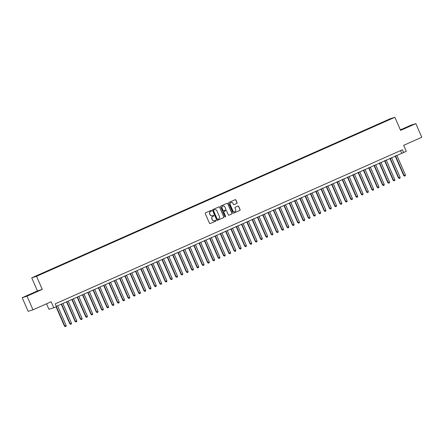 <?xml version="1.0" encoding="UTF-8"?>
<svg xmlns="http://www.w3.org/2000/svg" width="444" height="444" viewBox="0 0 444 444"><rect width="100%" height="100%" fill="white"/><g stroke="black" fill="none" stroke-linecap="round" stroke-linejoin="round"><path stroke-width="0.67" d="M211.61 210.584A0.411 0.4 72.3 0 0 211.083 210.373L205.555 212.826A0.583 0.572 72.3 0 0 205.272 213.592L209.485 223.232A0.583 0.572 72.3 0 0 210.24 223.537L215.767 221.084A0.411 0.4 72.3 0 0 215.967 220.551A0.411 0.4 72.3 0 0 215.44 220.335L214.724 220.651A1.87 1.82 72.3 0 1 212.31 219.68L211.954 218.875A1.87 1.82 72.3 0 1 212.876 216.422L213.586 216.106A0.411 0.4 72.3 0 0 213.792 215.568A0.411 0.4 72.3 0 0 213.259 215.357L212.548 215.673A1.87 1.82 72.3 0 1 210.134 214.696L209.779 213.891A1.87 1.82 72.3 0 1 210.695 211.438L211.411 211.122A0.411 0.4 72.3 0 0 211.61 210.584M212.299 215.762A1.87 1.82 72.3 0 1 210.001 214.735L209.651 213.936A1.87 1.82 72.3 0 1 210.567 211.483L211.283 211.166A0.411 0.4 72.3 0 0 211.055 210.384M210.24 223.537L215.634 221.129A0.411 0.4 72.3 0 0 215.412 220.346M214.474 220.74A1.87 1.82 72.3 0 1 212.177 219.719L211.827 218.914A1.87 1.82 72.3 0 1 212.743 216.461L213.459 216.145A0.411 0.4 72.3 0 0 213.237 215.368M405.699 127.722L410.028 125.93L405.699 127.722M30.669 294.139L34.998 292.346L30.669 294.139M386.13 120.607L388.295 119.714L386.13 120.607M236.785 203.474A0.583 0.572 72.3 0 0 237.074 202.708L235.892 200.005A0.583 0.572 72.3 0 0 235.137 199.7L228.999 202.425A0.583 0.572 72.3 0 0 228.71 203.191L232.922 212.831A0.583 0.572 72.3 0 0 233.677 213.137L239.816 210.412A0.583 0.572 72.3 0 0 240.104 209.646L238.672 206.377A0.583 0.572 72.3 0 0 237.923 206.072L235.292 207.243A0.583 0.572 72.3 0 0 235.009 208.008L235.714 209.629A1.565 1.521 72.3 0 1 234.798 211.733A1.565 1.521 72.3 0 1 232.934 210.861L230.159 204.512A1.565 1.521 72.3 0 1 231.074 202.409A1.565 1.521 72.3 0 1 232.939 203.28L233.405 204.34A0.583 0.572 72.3 0 0 234.16 204.64L236.658 203.519A0.583 0.572 72.3 0 0 236.941 202.753L235.758 200.044A0.583 0.572 72.3 0 0 235.126 199.706M27.034 296.159L42.269 289.399L37.44 290.937L22.2 297.696L27.034 296.159L32.995 309.801L51.149 301.748L53.768 307.753L56.421 306.576L55.228 303.846L402.425 149.778L403.618 152.508L406.266 151.332L403.646 145.327L421.8 137.268L415.839 123.626L411.005 125.164L400.377 129.881M42.269 289.399L36.547 276.301L394.877 117.294L400.599 130.392L415.839 123.626M219.708 207.187A0.583 0.572 72.3 0 0 218.953 206.882L212.815 209.607A0.583 0.572 72.3 0 0 212.526 210.373L216.739 220.013A0.583 0.572 72.3 0 0 217.493 220.318L223.637 217.593A0.583 0.572 72.3 0 0 223.92 216.827L219.58 207.226A0.583 0.572 72.3 0 0 218.948 206.882M220.907 206.016L227.045 203.291A0.583 0.572 72.3 0 1 227.8 203.596L232.012 213.237A0.583 0.572 72.3 0 1 231.724 214.002L229.098 215.168A0.583 0.572 72.3 0 1 228.344 214.863L226.634 210.956A0.583 0.572 72.3 0 0 225.879 210.65L224.137 211.422A0.583 0.572 72.3 0 0 223.854 212.188L225.63 216.261A0.411 0.4 72.3 0 1 225.391 216.811A0.411 0.4 72.3 0 1 224.903 216.583L220.618 206.782A0.583 0.572 72.3 0 1 220.907 206.016M32.995 309.801L28.161 311.344L22.2 297.696M36.525 275.852L38.978 274.725L36.525 275.852M36.547 276.301L31.718 277.839L390.048 118.831L394.877 117.294M382.778 122.6L382.606 122.194L40.176 274.148L41.231 274.048M382.606 122.194L391.336 118.687L386.419 120.984L43.989 272.932L37.246 275.813L35.259 276.446L41.092 273.859M46.537 303.796L48.94 309.29L53.768 307.753M37.44 290.937L31.718 277.839M56.333 306.371L403.618 152.508M400.555 150.605L401.659 153.13M217.371 220.357L223.504 217.638A0.583 0.572 72.3 0 0 223.793 216.866L219.58 207.226M213.714 210.101A0.411 0.4 72.3 0 0 213.514 210.639L217.21 219.103A0.411 0.4 72.3 0 0 217.738 219.314L218.492 218.981A1.87 1.82 72.3 0 0 219.408 216.528L216.883 210.739A1.87 1.82 72.3 0 0 214.469 209.768L213.586 210.14A0.411 0.4 72.3 0 0 213.381 210.678L213.514 210.639M217.66 219.342L217.61 219.358A0.411 0.4 72.3 0 1 217.083 219.142L213.381 210.678M213.586 210.14L214.341 209.807M228.976 215.207L231.596 214.047A0.583 0.572 72.3 0 0 231.879 213.281L227.667 203.635A0.583 0.572 72.3 0 0 227.039 203.291M225.863 210.656A0.583 0.572 72.3 0 0 225.752 210.689L224.009 211.466A0.583 0.572 72.3 0 0 223.721 212.232L225.63 216.261M225.324 216.827A0.411 0.4 72.3 0 0 225.502 216.3M224.864 206.898A1.565 1.521 72.3 0 0 222.993 206.022A1.565 1.521 72.3 0 0 222.078 208.131L223.055 210.367A0.583 0.572 72.3 0 0 223.809 210.672L225.552 209.901A0.583 0.572 72.3 0 0 225.841 209.135L224.864 206.898M222.932 206.044A1.565 1.521 72.3 0 0 221.95 208.175L222.078 208.131M223.682 210.717A0.583 0.572 72.3 0 1 222.927 210.412L221.95 208.175M234.16 204.64L236.658 203.519M231.008 202.431A1.565 1.521 72.3 0 0 230.025 204.556L230.159 204.512M234.732 211.755A1.565 1.521 72.3 0 1 232.8 210.906L230.025 204.556M233.555 213.176L239.688 210.456A0.583 0.572 72.3 0 0 239.971 209.69L238.545 206.421A0.583 0.572 72.3 0 0 237.912 206.077M56.027 306.749L64.524 326.207L66.178 325.513L57.576 305.816M56.338 306.61L64.852 326.101L65.462 326.667L64.524 326.207M66.178 325.513L65.995 326.429L65.462 326.667M61.239 304.19L69.83 323.854L71.478 323.16L62.876 303.463M61.55 304.051L70.152 323.748L70.763 324.314L69.83 323.854M71.478 323.16L71.295 324.081L70.763 324.314M66.539 301.837L75.13 321.5L75.452 321.395L76.779 320.807L68.176 301.115M66.85 301.704L75.452 321.395L76.063 321.961L75.13 321.5M76.779 320.807L76.596 321.728L76.063 321.961M71.839 299.489L80.431 319.147L80.758 319.047L82.079 318.459L73.476 298.762M72.15 299.35L80.758 319.047L81.363 319.608L80.431 319.147M82.079 318.459L81.896 319.375L81.363 319.608M77.139 297.136L85.731 316.8L86.058 316.694L87.379 316.106L78.777 296.409M77.45 296.997L86.058 316.694L86.663 317.255L85.731 316.8M87.379 316.106L87.196 317.022L86.663 317.255M82.44 294.783L91.031 314.446L91.359 314.341L92.679 313.753L84.077 294.056M82.751 294.644L91.359 314.341L91.969 314.907L91.031 314.446M92.679 313.753L92.496 314.668L91.969 314.907M87.74 292.43L96.331 312.093L97.985 311.399L89.377 291.702M88.051 292.291L96.659 311.988L97.269 312.554L96.331 312.093M97.985 311.399L97.797 312.315L97.269 312.554M93.04 290.076L101.632 309.74L103.285 309.046L94.677 289.349M93.351 289.938L101.959 309.635L102.57 310.201L101.632 309.74M103.285 309.046L103.097 309.968L102.57 310.201M98.34 287.729L106.932 307.387L108.586 306.699L99.978 287.002M98.651 287.59L107.259 307.287L107.87 307.847L106.932 307.387M108.586 306.699L108.397 307.614L107.87 307.847M103.641 285.375L112.232 305.034L113.886 304.345L105.278 284.648M103.957 285.237L112.56 304.934L113.17 305.494L112.232 305.034M113.886 304.345L113.697 305.261L113.17 305.494M108.947 283.022L117.532 302.686L119.186 301.992L110.578 282.295M109.257 282.884L117.86 302.58L118.47 303.147L117.532 302.686M119.186 301.992L118.998 302.908L118.47 303.147M114.247 280.669L122.833 300.333L124.487 299.639L115.878 279.942M114.558 280.53L123.16 300.227L123.771 300.793L122.833 300.333M124.487 299.639L124.303 300.555L123.771 300.793M119.547 278.316L128.133 297.98L129.787 297.286L121.184 277.589M119.858 278.177L128.46 297.874L129.071 298.44L128.133 297.98M129.787 297.286L129.604 298.207L129.071 298.44M124.847 275.963L133.439 295.626L133.761 295.521L135.087 294.933L126.485 275.241M125.158 275.829L133.761 295.521L134.371 296.087L133.439 295.626M135.087 294.933L134.904 295.854L134.371 296.087M130.148 273.615L138.739 293.273L140.387 292.585L131.785 272.888M130.458 273.476L139.061 293.173L139.671 293.734L138.739 293.273M140.387 292.585L140.204 293.501L139.671 293.734M135.448 271.262L144.039 290.925L144.367 290.82L145.688 290.232L137.085 270.535M135.759 271.123L144.367 290.82L144.972 291.381L144.039 290.925M145.688 290.232L145.504 291.147L144.972 291.381M140.748 268.909L149.339 288.572L149.667 288.467L150.988 287.879L142.385 268.182M141.059 268.77L149.667 288.467L150.272 289.033L149.339 288.572M150.988 287.879L150.805 288.794L150.272 289.033M146.048 266.555L154.64 286.219L154.967 286.114L156.288 285.525L147.686 265.828M146.359 266.417L154.967 286.114L155.578 286.68L154.64 286.219M156.288 285.525L156.105 286.441L155.578 286.68M151.349 264.202L159.94 283.866L161.594 283.172L152.986 263.475M151.659 264.063L160.267 283.76L160.878 284.327L159.94 283.866M161.594 283.172L161.405 284.093L160.878 284.327M156.649 261.855L165.24 281.513L166.894 280.824L158.286 261.127M156.96 261.716L165.568 281.413L166.178 281.973L165.24 281.513M166.894 280.824L166.705 281.74L166.178 281.973M161.949 259.501L170.54 279.159L172.194 278.471L163.586 258.774M162.26 259.363L170.868 279.06L171.478 279.62L170.54 279.159M172.194 278.471L172.006 279.387L171.478 279.62M167.249 257.148L175.841 276.812L177.495 276.118L168.887 256.421M167.566 257.009L176.168 276.706L176.779 277.272L175.841 276.812M177.495 276.118L177.306 277.034L176.779 277.272M172.555 254.795L181.141 274.459L182.795 273.765L174.187 254.068M172.866 254.656L181.468 274.353L182.079 274.919L181.141 274.459M182.795 273.765L182.606 274.681L182.079 274.919M177.855 252.442L186.441 272.105L188.095 271.412L179.487 251.715M178.166 252.303L186.769 272L187.379 272.566L186.441 272.105M188.095 271.412L187.912 272.333L187.379 272.566M183.156 250.089L191.741 269.752L192.069 269.647L193.395 269.058L184.793 249.367M183.466 249.955L192.069 269.647L192.679 270.213L191.741 269.752M193.395 269.058L193.212 269.98L192.679 270.213M188.456 247.741L197.047 267.399L198.696 266.711L190.093 247.014M188.767 247.602L197.369 267.299L197.98 267.86L197.047 267.399M198.696 266.711L198.512 267.627L197.98 267.86M193.756 245.388L202.347 265.051L203.996 264.358L195.393 244.661M194.067 245.249L202.669 264.946L203.28 265.506L202.347 265.051M203.996 264.358L203.813 265.273L203.28 265.506M199.056 243.035L207.648 262.698L207.975 262.593L209.296 262.004L200.694 242.307M199.367 242.896L207.975 262.593L208.58 263.159L207.648 262.698M209.296 262.004L209.113 262.92L208.58 263.159M204.357 240.681L212.948 260.345L213.275 260.24L214.596 259.651L205.994 239.954M204.667 240.543L213.275 260.24L213.88 260.806L212.948 260.345M214.596 259.651L214.413 260.567L213.88 260.806M209.657 238.328L218.248 257.992L218.576 257.886L219.897 257.298L211.294 237.601M209.968 238.189L218.576 257.886L219.186 258.452L218.248 257.992M219.897 257.298L219.713 258.219L219.186 258.452M214.957 235.98L223.548 255.639L225.202 254.95L216.594 235.253M215.268 235.842L223.876 255.539L224.486 256.099L223.548 255.639M225.202 254.95L225.014 255.866L224.486 256.099M220.257 233.627L228.849 253.285L230.503 252.597L221.895 232.9M220.568 233.489L229.176 253.185L229.787 253.746L228.849 253.285M230.503 252.597L230.314 253.513L229.787 253.746M225.558 231.274L234.149 250.938L235.803 250.244L227.195 230.547M225.868 231.135L234.476 250.832L235.087 251.398L234.149 250.938M235.803 250.244L235.614 251.16L235.087 251.398M230.858 228.921L239.449 248.585L241.103 247.891L232.495 228.194M231.174 228.782L239.777 248.479L240.387 249.045L239.449 248.585M241.103 247.891L240.914 248.807L240.387 249.045M236.164 226.568L244.749 246.231L246.403 245.538L237.795 225.841M236.474 226.429L245.077 246.126L245.687 246.692L244.749 246.231M246.403 245.538L246.215 246.459L245.687 246.692M241.464 224.214L250.05 243.878L250.377 243.773L251.704 243.184L243.101 223.493M241.775 224.081L250.377 243.773L250.988 244.339L250.05 243.878M251.704 243.184L251.52 244.106L250.988 244.339M246.764 221.867L255.35 241.525L257.004 240.837L248.401 221.14M247.075 221.728L255.677 241.425L256.288 241.986L255.35 241.525M257.004 240.837L256.821 241.752L256.288 241.986M252.064 219.514L260.656 239.177L262.304 238.484L253.702 218.787M252.375 219.375L260.978 239.072L261.588 239.632L260.656 239.177M262.304 238.484L262.121 239.399L261.588 239.632M257.365 217.16L265.956 236.824L267.604 236.13L259.002 216.433M257.675 217.022L266.278 236.719L266.888 237.285L265.956 236.824M267.604 236.13L267.421 237.046L266.888 237.285M262.665 214.807L271.256 234.471L271.584 234.365L272.905 233.777L264.302 214.08M262.976 214.668L271.584 234.365L272.189 234.932L271.256 234.471M272.905 233.777L272.721 234.693L272.189 234.932M267.965 212.454L276.557 232.118L276.884 232.012L278.205 231.424L269.602 211.727M268.276 212.315L276.884 232.012L277.489 232.578L276.557 232.118M278.205 231.424L278.022 232.345L277.489 232.578M273.265 210.106L281.857 229.764L283.511 229.076L274.903 209.379M273.576 209.968L282.184 229.665L282.795 230.225L281.857 229.764M283.511 229.076L283.322 229.992L282.795 230.225M278.566 207.753L287.157 227.411L288.811 226.723L280.203 207.026M278.876 207.614L287.484 227.311L288.095 227.872L287.157 227.411M288.811 226.723L288.622 227.639L288.095 227.872M283.866 205.4L292.457 225.064L294.111 224.37L285.503 204.673M284.177 205.261L292.785 224.958L293.395 225.524L292.457 225.064M294.111 224.37L293.922 225.286L293.395 225.524M289.166 203.047L297.758 222.71L299.411 222.017L290.803 202.32M289.482 202.908L298.085 222.605L298.695 223.171L297.758 222.71M299.411 222.017L299.223 222.932L298.695 223.171M294.466 200.694L303.058 220.357L304.712 219.663L296.104 199.967M294.783 200.555L303.385 220.252L303.996 220.818L303.058 220.357M304.712 219.663L304.523 220.585L303.996 220.818M299.772 198.34L308.358 218.004L308.685 217.899L310.012 217.31L301.404 197.619M300.083 198.207L308.685 217.899L309.296 218.465L308.358 218.004M310.012 217.31L309.829 218.232L309.296 218.465M305.072 195.993L313.658 215.651L315.312 214.963L306.71 195.266M305.383 195.854L313.986 215.551L314.596 216.111L313.658 215.651M315.312 214.963L315.129 215.878L314.596 216.111M310.373 193.639L318.964 213.303L320.612 212.609L312.01 192.912M310.683 193.501L319.286 213.198L319.896 213.758L318.964 213.303M320.612 212.609L320.429 213.525L319.896 213.758M315.673 191.286L324.264 210.95L325.913 210.256L317.31 190.559M315.984 191.148L324.586 210.845L325.197 211.411L324.264 210.95M325.913 210.256L325.73 211.172L325.197 211.411M320.973 188.933L329.565 208.597L329.892 208.491L331.213 207.903L322.61 188.206M321.284 188.794L329.892 208.491L330.497 209.057L329.565 208.597M331.213 207.903L331.03 208.819L330.497 209.057M326.273 186.58L334.865 206.244L335.192 206.138L336.513 205.55L327.911 185.853M326.584 186.441L335.192 206.138L335.797 206.704L334.865 206.244M336.513 205.55L336.33 206.471L335.797 206.704M331.574 184.232L340.165 203.89L340.493 203.79L341.813 203.202L333.211 183.505M331.884 184.094L340.493 203.79L341.103 204.351L340.165 203.89M341.813 203.202L341.63 204.118L341.103 204.351M336.874 181.879L345.465 201.537L347.119 200.849L338.511 181.152M337.185 181.74L345.793 201.437L346.403 201.998L345.465 201.537M347.119 200.849L346.931 201.765L346.403 201.998M342.174 179.526L350.766 199.19L352.419 198.496L343.811 178.799M342.485 179.387L351.093 199.084L351.704 199.65L350.766 199.19M352.419 198.496L352.231 199.412L351.704 199.65M347.474 177.173L356.066 196.836L357.72 196.143L349.112 176.446M347.785 177.034L356.393 196.731L357.004 197.297L356.066 196.836M357.72 196.143L357.531 197.058L357.004 197.297M352.775 174.819L361.366 194.483L363.02 193.789L354.412 174.092M353.091 174.681L361.694 194.378L362.304 194.944L361.366 194.483M363.02 193.789L362.831 194.711L362.304 194.944M358.075 172.466L366.666 192.13L366.994 192.024L368.32 191.436L359.712 171.745M358.391 172.333L366.994 192.024L367.604 192.591L366.666 192.13M368.32 191.436L368.132 192.357L367.604 192.591M363.381 170.119L371.967 189.777L373.62 189.089L365.012 169.392M363.692 169.98L372.294 189.677L372.905 190.237L371.967 189.777M373.62 189.089L373.437 190.004L372.905 190.237M368.681 167.765L377.267 187.429L378.921 186.735L370.318 167.038M368.992 167.627L377.594 187.324L378.205 187.884L377.267 187.429M378.921 186.735L378.738 187.651L378.205 187.884M373.981 165.412L382.573 185.076L384.221 184.382L375.618 164.685M374.292 165.273L382.894 184.97L383.505 185.537L382.573 185.076M384.221 184.382L384.038 185.298L383.505 185.537M379.281 163.059L387.873 182.723L389.521 182.029L380.919 162.332M379.592 162.92L388.195 182.617L388.805 183.183L387.873 182.723M389.521 182.029L389.338 182.945L388.805 183.183M384.582 160.706L393.173 180.369L393.501 180.264L394.821 179.676L386.219 159.979M384.893 160.567L393.501 180.264L394.106 180.83L393.173 180.369M394.821 179.676L394.638 180.597L394.106 180.83M389.882 158.358L398.473 178.016L398.801 177.916L400.122 177.328L391.519 157.631M390.193 158.219L398.801 177.916L399.406 178.477L398.473 178.016M400.122 177.328L399.939 178.244L399.406 178.477M395.182 156.005L403.774 175.663L404.101 175.563L405.422 174.975L396.819 155.278M395.493 155.866L404.101 175.563L404.712 176.124L403.774 175.663M405.422 174.975L405.239 175.891L404.712 176.124"/></g></svg>
